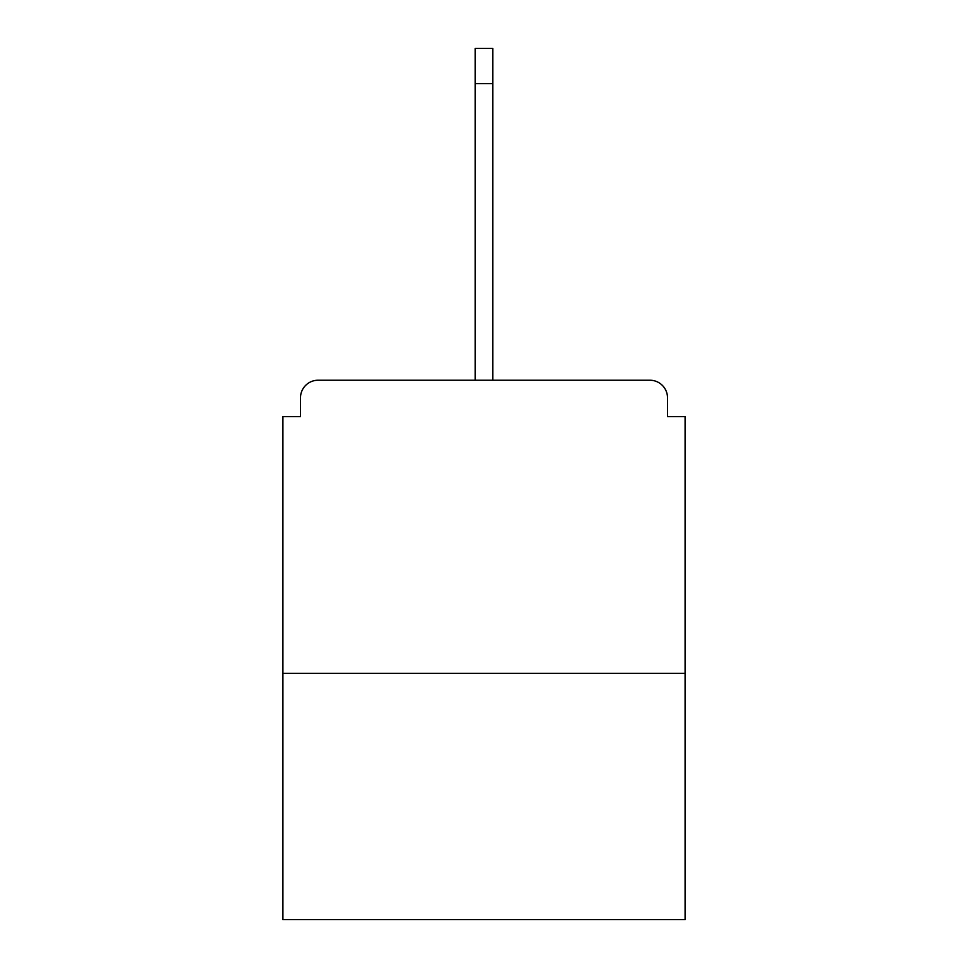 <?xml version="1.0" encoding="UTF-8"?>
<svg xmlns="http://www.w3.org/2000/svg" width="968" height="968" viewBox="0 0 968 968"><rect width="100%" height="100%" fill="white"/><g stroke="black" fill="none" stroke-linecap="round" stroke-linejoin="round"><path stroke-width="1.45" d="M667.509 416.579L667.509 397.824L667.509 416.579L685.09 416.579L685.09 919.6L282.91 919.6L282.91 416.579L300.491 416.579L300.491 397.824L300.491 416.579M685.09 673.365L282.91 673.365M667.509 397.824A17.593 17.593 0 0 0 649.915 380.23L318.085 380.23A17.593 17.593 0 0 0 300.491 397.824M649.915 380.23L559.044 380.23L649.915 380.23M408.956 380.23L318.085 380.23L408.956 380.23M475.203 83.575L475.203 48.4L492.797 48.4L492.797 83.575L475.203 83.575L475.203 380.23M492.797 83.575L492.797 380.23"/></g></svg>
